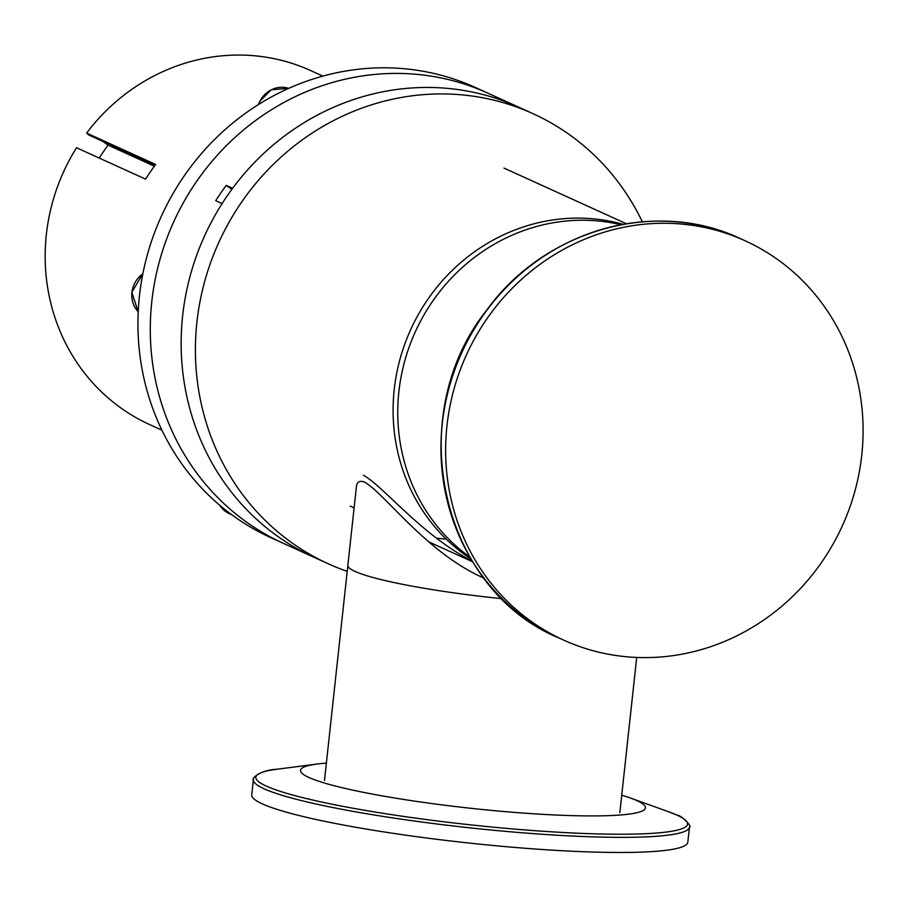 <?xml version="1.0" encoding="UTF-8"?>
<svg xmlns="http://www.w3.org/2000/svg" width="908" height="908" viewBox="0 0 908 908"><rect width="100%" height="100%" fill="white"/><g stroke="black" fill="none" stroke-linecap="round" stroke-linejoin="round"><path stroke-width="1.36" d="M623.047 224.321A185.686 174.824 114.4 0 0 410.666 329.649A185.686 174.824 114.4 0 0 470.934 558.908A185.686 174.824 -65.6 0 1 394.22 389.577A185.686 174.824 -65.6 0 1 623.047 224.321M356.356 487.176L356.379 486.836C356.878 481.785 359.67 480.23 364.755 482.171C385.071 493.918 427.157 553.369 483.953 578.101M436.578 538.138L446.282 539.193M472.262 561.087C421.687 535.448 383.289 485.984 363.404 475.281M355.062 571.427L355.062 571.427A148.549 16.548 6.2 0 0 502.056 598.69A148.549 16.548 6.2 0 1 375.015 578.044A148.549 16.548 6.2 0 1 347.866 565.309A148.549 16.548 6.2 0 0 355.062 571.427M469.867 557.103A185.686 174.824 -65.6 0 1 398.884 391.7A185.686 174.824 -65.6 0 1 620.981 224.707M276.565 535.55A247.237 232.777 114.4 0 0 314.134 557.353A247.237 232.777 -65.6 0 1 182.644 315.746A247.237 232.777 -65.6 0 1 222.108 203.574L215.718 200.668A247.237 232.777 -65.6 0 1 226.24 185.38L232.63 188.274A247.237 232.777 -65.6 0 1 518.774 107.201A247.237 232.777 114.4 0 0 215.014 215.378A247.237 232.777 114.4 0 0 276.565 535.55M642.319 221.79A247.237 232.777 114.4 0 0 533.03 113.682A247.237 232.777 114.4 0 0 229.27 221.858A247.237 232.777 114.4 0 0 290.821 542.031A247.237 232.777 114.4 0 0 328.378 563.834A247.237 232.777 114.4 0 0 347.208 571.359M630.822 657.108A219.316 206.479 -65.6 0 1 563.596 640.083A219.316 206.479 -65.6 0 1 466.394 354.983A219.316 206.479 -65.6 0 1 745.128 240.779A219.316 206.479 -65.6 0 1 854.882 491.205A219.316 206.479 -65.6 0 1 630.822 657.108M689.456 827.12A219.316 24.437 6.2 0 1 468.778 827.721A219.316 24.437 6.2 0 1 253.389 779.745L251.743 794.863A219.316 24.437 6.2 0 0 467.132 842.84A219.316 24.437 6.2 0 0 687.81 842.227L689.456 827.12C693.167 827.653 681.34 814.987 677.266 815.236L668.89 811.877A217.148 24.198 -173.8 0 1 677.073 815.157A217.148 24.198 -173.8 0 1 457.7 823.42A217.148 24.198 -173.8 0 1 276.747 769.269L317.21 764.025A173.485 19.329 6.2 0 0 461.775 807.28A173.485 19.329 6.2 0 0 637.03 800.674A173.485 19.329 6.2 0 0 630.492 798.053A173.485 19.329 6.2 0 0 621.742 795.192M326.369 763.106A173.485 19.329 6.2 0 0 317.21 764.025M231.812 189.386L226.24 185.38M151.772 301.717A247.237 232.777 -65.6 0 1 487.914 93.172L475.565 87.554A247.237 232.777 -65.6 0 0 161.34 216.297A247.237 232.777 -65.6 0 0 270.913 537.706L283.262 543.313A247.237 232.777 -65.6 0 1 151.772 301.717M328.378 563.834L283.262 543.313A247.237 232.777 -65.6 0 1 173.689 221.904A247.237 232.777 -65.6 0 1 487.914 93.172L533.03 113.682M161.896 430.165L149.752 424.638A194.46 183.076 -65.6 0 1 76.522 147.743L145.586 179.137A194.46 183.076 114.4 0 1 155.677 164.473L86.612 133.079A194.46 183.076 -65.6 0 1 310.718 70.597L322.851 76.113M155.166 165.154L88.666 134.929L86.612 133.079M99.12 158.015L108.007 145.098L102.831 141.364M108.007 145.098L154.394 166.187M563.596 640.083L558.908 637.949A219.316 206.479 -65.6 0 1 461.707 352.849A219.316 206.479 -65.6 0 1 740.44 238.645L745.128 240.779M231.858 514.813L229.338 513.667A24.856 23.404 -65.6 0 1 225.559 511.476A24.856 23.404 -65.6 0 1 219.668 505.2M142.862 273.694L131.808 292.285L138.209 311.75A24.856 23.404 -65.6 0 1 131.944 292.399A24.856 23.404 -65.6 0 1 142.828 273.864M258.61 104.454A24.856 23.404 -65.6 0 1 271.367 89.801A24.856 23.404 -65.6 0 1 288.744 88.36L271.174 89.778L259.767 101.276L258.383 104.602M626.406 223.754L503.963 168.082M472.716 561.825L428.633 541.792M354.097 507.901L350.272 506.165M324.485 780.551L356.379 486.926M619.846 812.637L636.701 657.437M558.908 637.949C440.255 589.19 402.267 415.671 486.915 309.878C544.845 229.599 655.939 198.319 740.44 238.645M630.492 798.053L668.89 811.877M253.389 779.745C251.073 779.461 258.905 770.109 276.747 769.269M229.338 513.667L225.502 511.442L219.543 505.086"/></g></svg>
